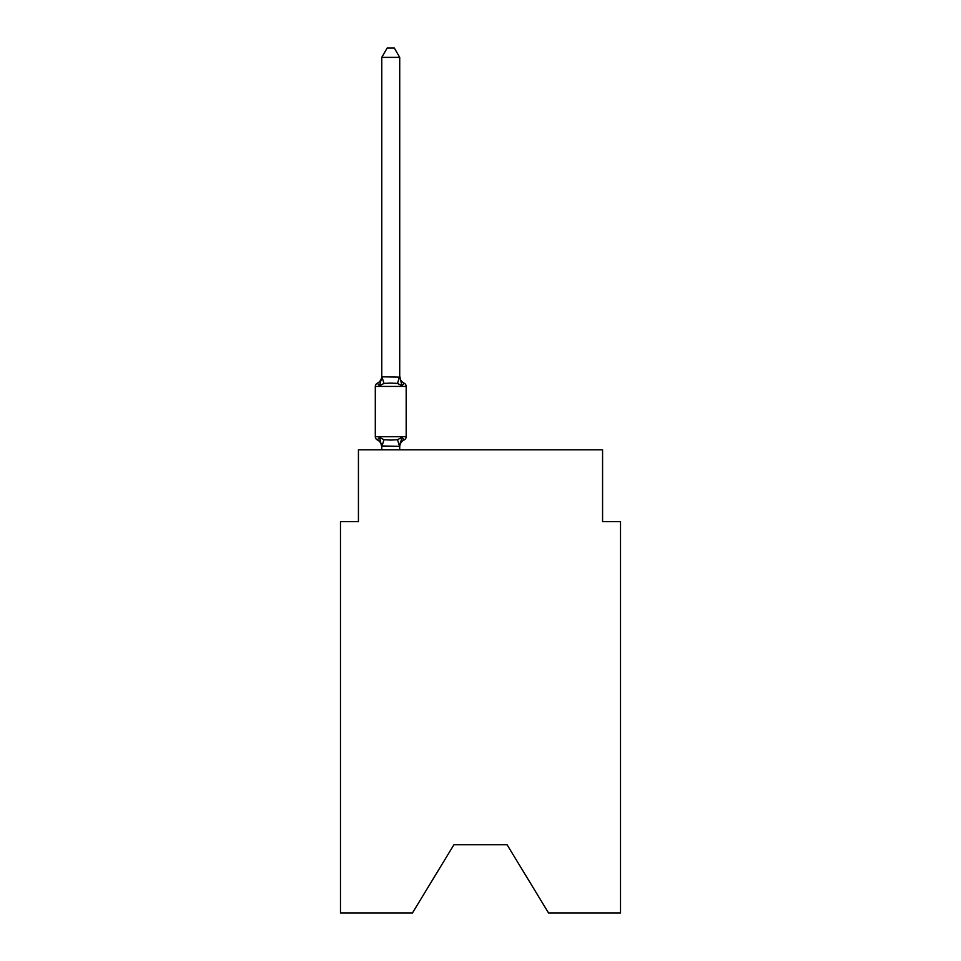 <?xml version="1.0" encoding="UTF-8"?>
<svg xmlns="http://www.w3.org/2000/svg" width="961" height="961" viewBox="0 0 961 961"><rect width="100%" height="100%" fill="white"/><g stroke="black" fill="none" stroke-linecap="round" stroke-linejoin="round"><path stroke-width="1.44" d="M507.072 844.731L548.539 912.95L620.518 912.95L620.518 521.607L602.571 521.607L602.571 449.808L358.429 449.808L358.429 521.607L340.482 521.607L340.482 912.95L412.461 912.95L453.928 844.731L507.072 844.731L453.928 844.731M404.161 439.922L401.962 437.399L404.161 439.922L401.962 437.399L404.161 439.922L401.962 437.399L404.161 439.922L401.962 437.399L404.161 439.922L401.962 437.399L404.161 439.922L401.962 437.399L404.161 439.922L401.962 437.399L404.161 439.922L401.962 437.399L404.161 439.922L401.962 437.399L404.161 439.922L401.962 437.399L404.161 439.922L401.962 437.399L404.161 439.922L401.962 437.399L404.161 439.922L401.962 437.399L404.161 439.922L401.962 437.399L404.161 439.922L401.962 437.399L404.161 439.922L401.962 437.399L404.161 439.922L401.962 437.399L404.161 439.922L401.962 437.399L404.161 439.922L401.962 437.399L404.161 439.922L401.962 437.399L404.161 439.922L401.962 437.399L404.161 439.922L401.962 437.399L404.161 439.922L401.962 437.399L404.161 439.922L401.962 437.399L404.161 439.922L401.962 437.399L404.161 439.922L401.962 437.399L399.572 446.336L381.769 445.964L381.769 447.033A7.904 7.904 0 0 0 377.325 439.922A3.592 3.592 0 0 1 375.307 436.702A3.592 3.592 0 0 0 377.325 439.922A3.592 3.592 0 0 1 375.307 436.702A3.592 3.592 0 0 0 377.325 439.922A3.592 3.592 0 0 1 375.307 436.702A3.592 3.592 0 0 0 377.325 439.922A3.592 3.592 0 0 1 375.307 436.702A3.592 3.592 0 0 0 377.325 439.922A3.592 3.592 0 0 1 375.307 436.702A3.592 3.592 0 0 0 377.325 439.922A3.592 3.592 0 0 1 375.307 436.702A3.592 3.592 0 0 0 377.325 439.922A3.592 3.592 0 0 1 375.307 436.702A3.592 3.592 0 0 0 377.325 439.922A3.592 3.592 0 0 1 375.307 436.702A3.592 3.592 0 0 0 377.325 439.922A3.592 3.592 0 0 1 375.307 436.702A3.592 3.592 0 0 0 377.325 439.922A3.592 3.592 0 0 1 375.307 436.702A3.592 3.592 0 0 0 377.325 439.922A3.592 3.592 0 0 1 375.307 436.702A3.592 3.592 0 0 0 377.325 439.922A3.592 3.592 0 0 1 375.307 436.702A3.592 3.592 0 0 0 377.325 439.922A3.592 3.592 0 0 1 375.307 436.702A3.592 3.592 0 0 0 377.325 439.922A3.592 3.592 0 0 1 375.307 436.702A3.592 3.592 0 0 0 377.325 439.922A3.592 3.592 0 0 1 375.307 436.702A3.592 3.592 0 0 0 377.325 439.922A3.592 3.592 0 0 1 375.307 436.702A3.592 3.592 0 0 0 377.325 439.922A3.592 3.592 0 0 1 375.307 436.702A3.592 3.592 0 0 0 377.325 439.922A3.592 3.592 0 0 1 375.307 436.702A3.592 3.592 0 0 0 377.325 439.922A3.592 3.592 0 0 1 375.307 436.702A3.592 3.592 0 0 0 377.325 439.922A3.592 3.592 0 0 1 375.307 436.702A3.592 3.592 0 0 0 377.325 439.922A3.592 3.592 0 0 1 375.307 436.702A3.592 3.592 0 0 0 377.325 439.922L379.523 437.399L377.325 439.922A3.592 3.592 0 0 1 375.307 436.702A3.592 3.592 0 0 0 377.325 439.922A3.592 3.592 0 0 1 375.307 436.702A3.592 3.592 0 0 0 377.325 439.922A3.592 3.592 0 0 1 375.307 436.702A3.592 3.592 0 0 0 377.325 439.922A3.592 3.592 0 0 1 375.307 436.702A3.592 3.592 0 0 0 377.325 439.922A3.592 3.592 0 0 1 375.307 436.702A3.592 3.592 0 0 0 377.325 439.922A3.592 3.592 0 0 1 375.307 436.702A3.592 3.592 0 0 0 377.325 439.922A3.592 3.592 0 0 1 375.307 436.702A3.592 3.592 0 0 0 377.325 439.922A3.592 3.592 0 0 1 375.307 436.702A3.592 3.592 0 0 0 377.325 439.922A3.592 3.592 0 0 1 375.307 436.702A3.592 3.592 0 0 0 377.325 439.922A3.592 3.592 0 0 1 375.307 436.702A3.592 3.592 0 0 0 377.325 439.922A3.592 3.592 0 0 1 375.307 436.702A3.592 3.592 0 0 0 377.325 439.922A3.592 3.592 0 0 1 375.307 436.702A3.592 3.592 0 0 0 377.325 439.922A3.592 3.592 0 0 1 375.307 436.702A3.592 3.592 0 0 0 377.325 439.922A3.592 3.592 0 0 1 375.307 436.702A3.592 3.592 0 0 0 377.325 439.922A3.592 3.592 0 0 1 375.307 436.702A3.592 3.592 0 0 0 377.325 439.922A3.592 3.592 0 0 1 375.307 436.702A3.592 3.592 0 0 0 377.325 439.922A3.592 3.592 0 0 1 375.307 436.702A3.592 3.592 0 0 0 377.325 439.922A3.592 3.592 0 0 1 375.307 436.702A3.592 3.592 0 0 0 377.325 439.922A3.592 3.592 0 0 1 375.307 436.702A3.592 3.592 0 0 0 377.325 439.922A3.592 3.592 0 0 1 375.307 436.702A3.592 3.592 0 0 0 377.325 439.922A3.592 3.592 0 0 1 375.307 436.702A3.592 3.592 0 0 0 377.325 439.922A3.592 3.592 0 0 1 375.307 436.702A3.592 3.592 0 0 0 377.325 439.922A3.592 3.592 0 0 1 375.307 436.702A3.592 3.592 0 0 0 377.325 439.922A3.592 3.592 0 0 1 375.307 436.702A3.592 3.592 0 0 0 377.325 439.922A3.592 3.592 0 0 1 375.307 436.702A3.592 3.592 0 0 0 377.325 439.922A3.592 3.592 0 0 1 375.307 436.702A3.592 3.592 0 0 0 377.325 439.922A3.592 3.592 0 0 1 375.307 436.702A3.592 3.592 0 0 0 377.325 439.922A3.592 3.592 0 0 1 375.307 436.702A3.592 3.592 0 0 0 377.325 439.922A3.592 3.592 0 0 1 375.307 436.702A3.592 3.592 0 0 0 377.325 439.922A3.592 3.592 0 0 1 375.307 436.702A3.592 3.592 0 0 0 377.325 439.922A3.592 3.592 0 0 1 375.307 436.702A3.592 3.592 0 0 0 377.325 439.922A3.592 3.592 0 0 1 375.307 436.702A3.592 3.592 0 0 0 377.325 439.922L379.523 437.399L377.325 439.922L379.523 437.399L377.325 439.922L379.523 437.399L377.325 439.922L379.523 437.399L377.325 439.922L379.523 437.399L377.325 439.922L379.523 437.399L377.325 439.922L379.523 437.399L377.325 439.922L379.523 437.399L377.325 439.922L379.523 437.399L377.325 439.922L379.523 437.399L377.325 439.922L379.523 437.399L377.325 439.922L379.523 437.399L377.325 439.922L379.523 437.399L377.325 439.922L379.523 437.399L377.325 439.922L379.523 437.399L377.325 439.922L379.523 437.399L377.325 439.922L379.523 437.399L377.325 439.922L379.523 437.399L377.325 439.922L379.523 437.399L377.325 439.922L379.523 437.399L377.325 439.922L379.523 437.399L377.325 439.922L379.523 437.399L377.325 439.922L379.523 437.399L377.325 439.922L379.523 437.399L377.325 439.922L379.523 437.399L377.325 439.922L379.523 437.399L377.325 439.922L379.523 437.399L384.004 439.706L390.743 440.066L397.482 439.706L401.962 437.399L404.161 439.922A3.592 3.592 0 0 0 406.179 436.702A3.592 3.592 0 0 1 404.161 439.922L403.139 439.429L404.161 439.922A3.592 3.592 0 0 0 406.179 436.702A3.592 3.592 0 0 1 404.161 439.922A3.592 3.592 0 0 0 406.179 436.702A3.592 3.592 0 0 1 404.161 439.922L403.139 439.429L404.161 439.922A3.592 3.592 0 0 0 406.179 436.702A3.592 3.592 0 0 1 404.161 439.922A3.592 3.592 0 0 0 406.179 436.702A3.592 3.592 0 0 1 404.161 439.922L403.139 439.429L404.161 439.922A3.592 3.592 0 0 0 406.179 436.702A3.592 3.592 0 0 1 404.161 439.922A3.592 3.592 0 0 0 406.179 436.702A3.592 3.592 0 0 1 404.161 439.922L403.139 439.429L404.161 439.922A3.592 3.592 0 0 0 406.179 436.702A3.592 3.592 0 0 1 404.161 439.922A3.592 3.592 0 0 0 406.179 436.702A3.592 3.592 0 0 1 404.161 439.922L403.139 439.429L404.161 439.922A3.592 3.592 0 0 0 406.179 436.702A3.592 3.592 0 0 1 404.161 439.922A3.592 3.592 0 0 0 406.179 436.702A3.592 3.592 0 0 1 404.161 439.922L403.139 439.429L404.161 439.922A3.592 3.592 0 0 0 406.179 436.702A3.592 3.592 0 0 1 404.161 439.922A3.592 3.592 0 0 0 406.179 436.702A3.592 3.592 0 0 1 404.161 439.922L403.139 439.429L404.161 439.922A3.592 3.592 0 0 0 406.179 436.702A3.592 3.592 0 0 1 404.161 439.922A3.592 3.592 0 0 0 406.179 436.702A3.592 3.592 0 0 1 404.161 439.922L403.139 439.429L404.161 439.922A3.592 3.592 0 0 0 406.179 436.702A3.592 3.592 0 0 1 404.161 439.922A3.592 3.592 0 0 0 406.179 436.702A3.592 3.592 0 0 1 404.161 439.922L403.139 439.429L404.161 439.922A3.592 3.592 0 0 0 406.179 436.702A3.592 3.592 0 0 1 404.161 439.922A3.592 3.592 0 0 0 406.179 436.702A3.592 3.592 0 0 1 404.161 439.922L403.139 439.429L404.161 439.922A3.592 3.592 0 0 0 406.179 436.702A3.592 3.592 0 0 1 404.161 439.922A3.592 3.592 0 0 0 406.179 436.702A3.592 3.592 0 0 1 404.161 439.922L403.139 439.429L404.161 439.922A3.592 3.592 0 0 0 406.179 436.702A3.592 3.592 0 0 1 404.161 439.922A3.592 3.592 0 0 0 406.179 436.702A3.592 3.592 0 0 1 404.161 439.922L403.139 439.429L404.161 439.922A3.592 3.592 0 0 0 406.179 436.702A3.592 3.592 0 0 1 404.161 439.922A3.592 3.592 0 0 0 406.179 436.702A3.592 3.592 0 0 1 404.161 439.922L403.139 439.429L404.161 439.922A3.592 3.592 0 0 0 406.179 436.702A3.592 3.592 0 0 1 404.161 439.922A3.592 3.592 0 0 0 406.179 436.702A3.592 3.592 0 0 1 404.161 439.922L403.139 439.429L404.161 439.922A3.592 3.592 0 0 0 406.179 436.702A3.592 3.592 0 0 1 404.161 439.922A3.592 3.592 0 0 0 406.179 436.702A3.592 3.592 0 0 1 404.161 439.922L403.139 439.429L404.161 439.922A3.592 3.592 0 0 0 406.179 436.702A3.592 3.592 0 0 1 404.161 439.922A3.592 3.592 0 0 0 406.179 436.702A3.592 3.592 0 0 1 404.161 439.922L403.139 439.429L404.161 439.922A3.592 3.592 0 0 0 406.179 436.702A3.592 3.592 0 0 1 404.161 439.922A3.592 3.592 0 0 0 406.179 436.702A3.592 3.592 0 0 1 404.161 439.922L403.139 439.429L404.161 439.922A3.592 3.592 0 0 0 406.179 436.702A3.592 3.592 0 0 1 404.161 439.922A3.592 3.592 0 0 0 406.179 436.702A3.592 3.592 0 0 1 404.161 439.922L403.139 439.429L404.161 439.922A3.592 3.592 0 0 0 406.179 436.702A3.592 3.592 0 0 1 404.161 439.922A3.592 3.592 0 0 0 406.179 436.702A3.592 3.592 0 0 1 404.161 439.922L403.139 439.429L404.161 439.922A3.592 3.592 0 0 0 406.179 436.702A3.592 3.592 0 0 1 404.161 439.922A3.592 3.592 0 0 0 406.179 436.702A3.592 3.592 0 0 1 404.161 439.922L403.139 439.429L404.161 439.922A3.592 3.592 0 0 0 406.179 436.702A3.592 3.592 0 0 1 404.161 439.922A3.592 3.592 0 0 0 406.179 436.702A3.592 3.592 0 0 1 404.161 439.922L403.139 439.429L404.161 439.922A3.592 3.592 0 0 0 406.179 436.702A3.592 3.592 0 0 1 404.161 439.922A3.592 3.592 0 0 0 406.179 436.702A3.592 3.592 0 0 1 404.161 439.922L403.139 439.429L404.161 439.922A3.592 3.592 0 0 0 406.179 436.702A3.592 3.592 0 0 1 404.161 439.922A3.592 3.592 0 0 0 406.179 436.702A3.592 3.592 0 0 1 404.161 439.922L403.139 439.429L404.161 439.922A3.592 3.592 0 0 0 406.179 436.702A3.592 3.592 0 0 1 404.161 439.922A3.592 3.592 0 0 0 406.179 436.702A3.592 3.592 0 0 1 404.161 439.922L403.139 439.429L404.161 439.922A3.592 3.592 0 0 0 406.179 436.702A3.592 3.592 0 0 1 404.161 439.922A3.592 3.592 0 0 0 406.179 436.702A3.592 3.592 0 0 1 404.161 439.922L403.139 439.429L404.161 439.922A3.592 3.592 0 0 0 406.179 436.702A3.592 3.592 0 0 1 404.161 439.922A3.592 3.592 0 0 0 406.179 436.702A3.592 3.592 0 0 1 404.161 439.922L403.139 439.429L404.161 439.922A3.592 3.592 0 0 0 406.179 436.702A3.592 3.592 0 0 1 404.161 439.922A3.592 3.592 0 0 0 406.179 436.702A3.592 3.592 0 0 1 404.161 439.922L401.962 437.399L404.161 439.922A7.904 7.904 0 0 0 399.716 447.033M399.716 376.099A7.904 7.904 0 0 0 404.161 383.211L401.962 385.733L397.482 383.427L390.743 383.067L384.004 383.427L379.523 385.733L377.325 383.211A3.592 3.592 0 0 0 375.307 386.43A3.592 3.592 0 0 1 377.325 383.211L379.523 385.733L377.325 383.211A3.592 3.592 0 0 0 375.307 386.43A3.592 3.592 0 0 1 377.325 383.211L379.523 385.733L377.325 383.211A3.592 3.592 0 0 0 375.307 386.43A3.592 3.592 0 0 1 377.325 383.211L379.523 385.733L377.325 383.211A3.592 3.592 0 0 0 375.307 386.43A3.592 3.592 0 0 1 377.325 383.211L379.523 385.733L377.325 383.211A3.592 3.592 0 0 0 375.307 386.43A3.592 3.592 0 0 1 377.325 383.211L379.523 385.733L377.325 383.211A3.592 3.592 0 0 0 375.307 386.43A3.592 3.592 0 0 1 377.325 383.211L379.523 385.733L377.325 383.211A3.592 3.592 0 0 0 375.307 386.43A3.592 3.592 0 0 1 377.325 383.211L379.523 385.733L377.325 383.211A3.592 3.592 0 0 0 375.307 386.43A3.592 3.592 0 0 1 377.325 383.211L379.523 385.733L377.325 383.211A3.592 3.592 0 0 0 375.307 386.43A3.592 3.592 0 0 1 377.325 383.211L379.523 385.733L377.325 383.211A3.592 3.592 0 0 0 375.307 386.43A3.592 3.592 0 0 1 377.325 383.211L379.523 385.733L377.325 383.211A3.592 3.592 0 0 0 375.307 386.43A3.592 3.592 0 0 1 377.325 383.211L379.523 385.733L377.325 383.211A3.592 3.592 0 0 0 375.307 386.43A3.592 3.592 0 0 1 377.325 383.211L379.523 385.733L377.325 383.211A3.592 3.592 0 0 0 375.307 386.43A3.592 3.592 0 0 1 377.325 383.211L379.523 385.733L377.325 383.211A3.592 3.592 0 0 0 375.307 386.43A3.592 3.592 0 0 1 377.325 383.211L379.523 385.733L377.325 383.211A3.592 3.592 0 0 0 375.307 386.43A3.592 3.592 0 0 1 377.325 383.211L379.523 385.733L377.325 383.211A3.592 3.592 0 0 0 375.307 386.43A3.592 3.592 0 0 1 377.325 383.211L379.523 385.733L377.325 383.211A3.592 3.592 0 0 0 375.307 386.43A3.592 3.592 0 0 1 377.325 383.211L379.523 385.733L377.325 383.211A3.592 3.592 0 0 0 375.307 386.43A3.592 3.592 0 0 1 377.325 383.211L379.523 385.733L377.325 383.211A3.592 3.592 0 0 0 375.307 386.43A3.592 3.592 0 0 1 377.325 383.211L379.523 385.733L377.325 383.211A3.592 3.592 0 0 0 375.307 386.43A3.592 3.592 0 0 1 377.325 383.211L379.523 385.733L377.325 383.211A3.592 3.592 0 0 0 375.307 386.43A3.592 3.592 0 0 1 377.325 383.211L379.523 385.733L377.325 383.211A3.592 3.592 0 0 0 375.307 386.43A3.592 3.592 0 0 1 377.325 383.211L379.523 385.733L377.325 383.211A3.592 3.592 0 0 0 375.307 386.43A3.592 3.592 0 0 1 377.325 383.211L379.523 385.733L377.325 383.211A3.592 3.592 0 0 0 375.307 386.43A3.592 3.592 0 0 1 377.325 383.211L379.523 385.733L377.325 383.211A3.592 3.592 0 0 0 375.307 386.43A3.592 3.592 0 0 1 377.325 383.211L379.523 385.733L377.325 383.211A3.592 3.592 0 0 0 375.307 386.43A3.592 3.592 0 0 1 377.325 383.211L379.523 385.733L377.325 383.211A3.592 3.592 0 0 0 375.307 386.43A3.592 3.592 0 0 1 377.325 383.211L379.523 385.733L377.325 383.211A3.592 3.592 0 0 0 375.307 386.43A3.592 3.592 0 0 1 377.325 383.211L379.523 385.733L377.325 383.211A3.592 3.592 0 0 0 375.307 386.43A3.592 3.592 0 0 1 377.325 383.211L379.523 385.733L377.325 383.211A3.592 3.592 0 0 0 375.307 386.43A3.592 3.592 0 0 1 377.325 383.211L379.523 385.733L377.325 383.211A3.592 3.592 0 0 0 375.307 386.43A3.592 3.592 0 0 1 377.325 383.211L379.523 385.733L377.325 383.211A3.592 3.592 0 0 0 375.307 386.43A3.592 3.592 0 0 1 377.325 383.211L379.523 385.733L377.325 383.211A3.592 3.592 0 0 0 375.307 386.43A3.592 3.592 0 0 1 377.325 383.211L379.523 385.733L377.325 383.211A3.592 3.592 0 0 0 375.307 386.43A3.592 3.592 0 0 1 377.325 383.211L379.523 385.733L377.325 383.211A3.592 3.592 0 0 0 375.307 386.43A3.592 3.592 0 0 1 377.325 383.211L379.523 385.733L377.325 383.211A3.592 3.592 0 0 0 375.307 386.43A3.592 3.592 0 0 1 377.325 383.211L379.523 385.733L377.325 383.211A3.592 3.592 0 0 0 375.307 386.43A3.592 3.592 0 0 1 377.325 383.211L379.523 385.733L377.325 383.211A3.592 3.592 0 0 0 375.307 386.43A3.592 3.592 0 0 1 377.325 383.211L379.523 385.733L377.325 383.211A3.592 3.592 0 0 0 375.307 386.43A3.592 3.592 0 0 1 377.325 383.211L379.523 385.733L377.325 383.211A3.592 3.592 0 0 0 375.307 386.43A3.592 3.592 0 0 1 377.325 383.211L379.523 385.733L377.325 383.211A3.592 3.592 0 0 0 375.307 386.43A3.592 3.592 0 0 1 377.325 383.211L379.523 385.733L377.325 383.211A3.592 3.592 0 0 0 375.307 386.43A3.592 3.592 0 0 1 377.325 383.211L379.523 385.733L377.325 383.211A3.592 3.592 0 0 0 375.307 386.43A3.592 3.592 0 0 1 377.325 383.211L379.523 385.733L377.325 383.211A3.592 3.592 0 0 0 375.307 386.43A3.592 3.592 0 0 1 377.325 383.211L379.523 385.733L377.325 383.211A3.592 3.592 0 0 0 375.307 386.43A3.592 3.592 0 0 1 377.325 383.211L379.523 385.733L377.325 383.211A3.592 3.592 0 0 0 375.307 386.43A3.592 3.592 0 0 1 377.325 383.211L379.523 385.733L377.325 383.211A3.592 3.592 0 0 0 375.307 386.43A3.592 3.592 0 0 1 377.325 383.211L379.523 385.733L377.325 383.211A3.592 3.592 0 0 0 375.307 386.43A3.592 3.592 0 0 1 377.325 383.211L379.523 385.733L377.325 383.211A3.592 3.592 0 0 0 375.307 386.43A3.592 3.592 0 0 1 377.325 383.211L379.523 385.733L377.325 383.211A3.592 3.592 0 0 0 375.307 386.43A3.592 3.592 0 0 1 377.325 383.211L379.523 385.733L377.325 383.211A3.592 3.592 0 0 0 375.307 386.43A3.592 3.592 0 0 1 377.325 383.211L379.523 385.733L377.325 383.211A3.592 3.592 0 0 0 375.307 386.43A3.592 3.592 0 0 1 377.325 383.211L379.523 385.733L377.325 383.211A3.592 3.592 0 0 0 375.307 386.43A3.592 3.592 0 0 1 377.325 383.211L379.523 385.733L381.913 376.796L399.716 377.168L399.716 376.099L401.962 385.733L404.161 383.211A3.592 3.592 0 0 1 406.179 386.43L406.179 436.702L406.179 386.43L406.179 436.702L406.179 386.43L406.179 436.702L406.179 386.43L406.179 436.702L406.179 386.43L406.179 436.702L406.179 386.43L406.179 436.702L406.179 386.43L406.179 436.702L406.179 386.43L406.179 436.702L406.179 386.43L406.179 436.702L406.179 386.43L406.179 436.702L406.179 386.43L406.179 436.702L406.179 386.43L406.179 436.702L406.179 386.43L406.179 436.702L406.179 386.43L406.179 436.702L406.179 386.43L406.179 436.702L406.179 386.43L406.179 436.702L406.179 386.43L406.179 436.702L406.179 386.43L406.179 436.702L406.179 386.43L406.179 436.702L406.179 386.43L406.179 436.702L406.179 386.43L406.179 436.702L406.179 386.43L406.179 436.702L406.179 386.43L406.179 436.702L406.179 386.43L406.179 436.702L406.179 386.43L406.179 436.702L406.179 386.43L406.179 436.702L406.179 386.43L406.179 436.702L406.179 386.43L406.179 436.702L406.179 386.43L406.179 436.702L406.179 386.43L406.179 436.702L406.179 386.43L406.179 436.702L406.179 386.43L406.179 436.702L406.179 386.43L406.179 436.702L406.179 386.43L406.179 436.702L406.179 386.43L406.179 436.702L406.179 386.43L406.179 436.702L406.179 386.43L406.179 436.702L406.179 386.43L406.179 436.702L406.179 386.43L406.179 436.702L406.179 386.43L406.179 436.702L406.179 386.43L406.179 436.702L406.179 386.43L406.179 436.702L406.179 386.43L406.179 436.702L406.179 386.43L406.179 436.702L406.179 386.43L406.179 436.702L375.307 436.702L375.307 386.43L406.179 386.43M399.716 445.964L400.557 441.748M399.716 376.844L399.716 57.384L381.769 57.384L381.769 376.844M377.325 383.211A7.904 7.904 0 0 0 381.769 376.099L381.769 377.168M399.716 449.808L399.716 446.288M381.769 449.808L381.769 446.288M379.523 437.399L381.769 447.033M381.769 57.384L387.151 48.05L394.334 48.05L399.716 57.384M384.004 439.706L381.913 446.336M397.482 439.706L399.572 446.336M381.913 376.796L384.004 383.427M399.572 376.796L397.482 383.427"/></g></svg>

